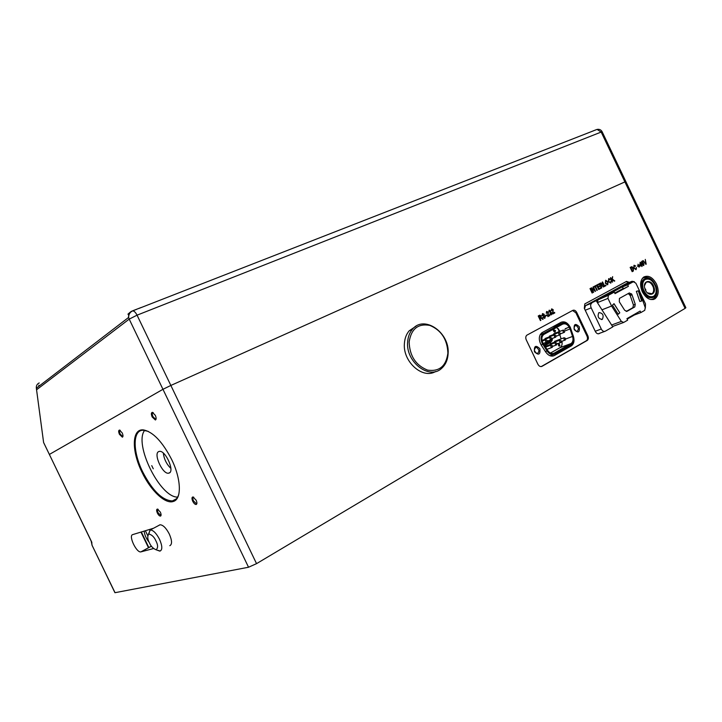 <?xml version="1.0" encoding="UTF-8"?>
<svg xmlns="http://www.w3.org/2000/svg" width="722" height="722" viewBox="0 0 722 722"><rect width="100%" height="100%" fill="white"/><g stroke="black" fill="none" stroke-linecap="round" stroke-linejoin="round"><path stroke-width="1.08" d="M122.189 432.911C123.182 435.231 123.245 436.657 122.388 437.189L119.464 434.355C118.39 431.747 118.408 430.321 119.527 430.059L122.189 432.911M120.258 430.366L120.114 430.357C119.265 430.7 119.292 431.918 120.168 434.012L122.55 436.44L122.984 436.16M160.329 512.097C161.259 514.235 161.331 515.562 160.555 516.086C159.562 516.185 158.506 515.192 157.387 513.08C156.367 510.68 156.376 509.335 157.405 509.055L160.329 512.097M158.163 509.335L158.001 509.344C157.234 509.687 157.27 510.824 158.091 512.755L160.69 515.327L161.096 515.03M155.311 415.349C156.367 417.867 156.394 419.41 155.392 419.996L152.189 417.009C151.024 414.157 151.106 412.605 152.432 412.343L155.311 415.349M153.263 412.695L153.01 412.668C152.026 413.038 151.999 414.365 152.947 416.639L155.537 419.193L156.123 418.787M196.131 500.175C197.115 502.458 197.16 503.893 196.258 504.47C195.13 504.615 193.956 503.55 192.747 501.294C191.664 498.685 191.727 497.241 192.936 496.944L196.131 500.175M193.803 497.259L193.532 497.25C192.639 497.638 192.63 498.866 193.514 500.942L196.366 503.676L196.907 503.234M171.665 459.517C181.267 479.029 181.845 499.064 173.451 501.42C165.401 504.588 150.645 490.572 141.981 472.215C131.377 450.871 131.72 428.372 143.498 429.915C153.055 431.873 162.441 441.738 171.665 459.517M148.218 431.35L142.757 430.222C132.469 430.583 132.794 451.891 142.694 471.872C152.559 490.825 162.459 500.508 172.387 500.933L173.686 500.617C176.258 499.687 178.009 497.359 178.939 493.649M534.479 351.749C538.639 355.675 540.444 354.673 539.885 348.744C535.733 344.809 533.928 345.811 534.479 351.749M574.234 329.62C578.196 333.447 579.874 332.508 579.279 326.804C575.326 322.969 573.647 323.907 574.234 329.62M642.336 291.841C646.091 298.475 650.269 300.812 654.89 298.872C658.672 295.704 659.195 290.74 656.46 283.972C652.643 277.221 648.392 274.92 643.708 277.067C640.107 280.28 639.656 285.199 642.336 291.841M561.048 322.301C564.586 320.983 567.663 322.626 570.272 327.247L573.421 336.38C574.64 340.703 573.963 343.862 571.391 345.856L554.406 355.522C551.31 356.894 548.395 355.711 545.679 351.984L541.229 345.08C538.495 339.945 538.684 335.856 541.78 332.824L561.048 322.301M642.246 264.73L642.255 263.386L641.443 262.763L641.696 261.301L642.968 261.978L642.968 263.016L643.988 263.828L643.726 265.57L642.246 264.73M639.313 266.969L637.49 265.904L638.221 265.515L637.995 264.207L638.537 265.344L639.268 264.956L639.502 265.443L638.771 265.831L638.997 267.14M631.299 266.806L632.138 266.806L633.393 268.322L633.329 271.03L632.174 271.662L630.153 267.402L632.156 266.806L633.411 268.313L633.347 271.021L632.174 271.662M610.523 282.645L611.281 281.066L610.803 283.132L608.393 281.58L608.673 278.683L610.379 279.36L608.79 279.261L608.799 281.363L610.523 282.645M605.794 285.1L606.038 285.596L604.269 286.544L602.193 282.176L602.599 281.959L604.44 285.822L605.812 285.091L606.047 285.596L604.269 286.544M600.551 287.888L600.794 288.394L598.673 289.522L596.589 285.136L598.646 284.053L598.89 284.558L597.238 285.425L597.879 286.778L599.422 285.957L599.657 286.463L598.123 287.284L598.845 288.8L600.569 287.879L600.812 288.385L598.673 289.522M592.067 288.926L593.61 292.22L593.213 292.437L591.11 288.033L594.531 290.334L592.97 287.049L593.385 286.833L595.479 291.228L592.067 288.926L593.628 292.22L593.213 292.437M552.971 313.167L554.514 312.346L554.794 312.924L552.727 314.034L552.772 309.873L551.852 309.44L551.202 310.731L551.608 308.908L553.178 309.648L552.971 313.167L553.178 309.648M548.079 315.776L549.641 314.945L549.92 315.532L547.836 316.642L547.89 312.464L546.951 312.03L546.301 313.33L546.536 311.606L548.296 312.238L548.305 314.584M542.863 314.124L542.7 315.568L544.262 315.514L545.345 316.326L544.83 318.312L542.718 317.373L544.578 317.788L544.929 316.597L541.978 315.496L542.493 313.646L544.334 314.377L542.601 314.278L542.718 315.559L544.28 315.505L545.363 316.317L544.659 318.393M256.545 563.647L685.079 308.393L624.9 181.908L625.83 181.547L624.9 181.908L601.182 132.054L137.054 315.171L170.852 385.449L624.9 181.908L170.852 385.449L162.955 389.302L49.439 454.4L162.955 389.302L170.852 385.449L256.545 563.647L248.539 567.239L129.202 319.124L36.804 389.591L36.281 387.272M526.275 339.882L537.89 364.222C539.054 366.262 540.435 366.966 542.023 366.325L587.257 340.423C588.484 339.412 588.692 337.869 587.861 335.793L576.743 312.473C575.633 310.514 574.333 309.801 572.844 310.352L526.834 335.188C525.643 336.299 525.454 337.86 526.275 339.882M629.394 282.365L626.506 281.409L584.793 303.917L584.324 308.357L595.361 331.533C596.462 333.474 597.744 334.169 599.188 333.591L599.91 333.176M540.489 317.969L539.866 318.294L540.85 320.36L540.417 320.595L538.215 315.983L539.623 315.243L541.292 315.911L541.031 317.599L543.161 319.133L540.354 318.032L539.885 318.285L540.868 320.351L540.417 320.595M546.897 315.442L545.706 316.074L545.462 315.541L546.644 314.909L546.897 315.442L545.706 316.074M549.234 310.162L550.597 310.893L550.597 312.03L551.725 312.834L551.509 314.738L549.776 314.061L551.148 314.287L551.337 313.041L550.101 312.707L550.218 311.119L549.424 310.722L548.783 311.868L549.153 310.198L550.615 310.884L550.615 312.021L551.743 312.834L551.274 314.873M590.416 288.403L592.518 292.807L592.112 293.024L590.009 288.61L590.434 288.394L592.527 292.798L592.112 293.024M597.284 290.262L596.877 290.488L595.018 286.598L594.08 287.103L593.836 286.589L596.137 285.38L596.381 285.885L595.433 286.381L597.284 290.262L596.868 290.488M601.778 287.87L601.372 288.087L599.287 283.71L600.551 283.042L602.085 283.71L601.877 285.289L603.845 286.769L601.264 285.686L601.372 288.087M607.743 284.757L605.334 283.313L605.614 280.298L608.041 281.815L607.617 284.82M612.238 279.613L612.455 282.176L610.388 277.844L611.742 279.631L612.653 276.643L612.328 279.089L614.792 280.93L614.296 281.192L612.256 279.613L612.455 282.176M635.811 269.18L636.524 267.645L636.082 269.649L633.763 268.115L633.997 265.299L635.64 265.976L634.124 265.858L634.142 267.907L635.811 269.18M642.147 266.346L641.307 265.497L640.134 266.129L639.872 265.588L640.161 262.176L642.002 265.127L641.804 266.526M646.199 264.18L642.706 260.768L645.757 263.774L645.288 259.406L645.793 264.396M550.39 355.865L551.509 355.233M91.757 542.123L91.956 545.047L115.033 592.69L248.539 567.239M596.336 129.698L597.049 129.418L601.182 132.054L602.175 131.828L685.855 307.707L685.079 308.393M153.245 528.333L132.713 534.605C128.182 535.525 136.557 553.133 140.925 551.87L153.533 548.539M149.192 542.348C146.286 538.738 144.608 534.993 144.147 531.112M91.189 541.175L92.046 545.155M541.247 366.577L586.381 340.739C587.609 339.728 587.816 338.194 586.995 336.118L575.885 312.816L572.564 310.496M598.475 333.817L597.401 333.645M628.519 282.717L626.164 281.589M539.812 315.153L541.292 315.911L541.031 317.599M541.374 317.698L543.161 319.133M543.143 319.133L542.637 319.404M539.966 315.731L538.91 316.281L539.614 317.761L540.706 317.157L540.841 316.164L538.928 316.272L539.632 317.752M543.152 317.138L544.469 317.833M542.646 313.583L544.334 314.377M546.635 314.918L546.879 315.451M549.622 314.945L549.92 315.532M549.902 315.532L547.827 316.642M546.933 312.03L546.725 313.177M546.816 311.444L548.296 312.238M548.278 312.247L548.287 314.593M550.146 313.79L551.076 314.323M549.406 310.731L549.198 311.714M554.496 312.355L554.794 312.924M554.776 312.933L552.727 314.025M551.617 310.577L551.852 309.44M551.707 308.863L553.16 309.657M591.535 287.807L594.531 290.334M593.367 286.842L595.479 291.228L595.036 291.462M595.009 286.607L594.08 287.094M596.119 285.389L596.381 285.885M596.363 285.894L595.433 286.381M595.415 286.39L597.265 290.271M598.628 284.062L598.89 284.558M598.872 284.558L597.22 285.434L597.879 286.778M599.404 285.966L599.657 286.463M599.639 286.472L598.123 287.284M598.105 287.293L598.845 288.8M600.704 282.97L602.085 283.71M602.067 283.719L602.202 285.389M602.184 285.398L603.845 286.769M603.827 286.778L603.375 287.022M601.372 285.632L600.83 285.912L601.76 287.879M600.803 283.538L599.919 284.008L600.587 285.407L601.552 284.892L601.679 283.936L599.937 283.999L600.605 285.407M602.581 281.968L604.44 285.822M605.713 280.253L608.041 281.815M608.032 281.824L607.725 284.766M605.857 280.795L605.749 283.105L607.5 284.26L607.635 282.022L605.74 280.867L605.731 283.114L607.41 284.306M610.812 281.138L611.281 281.066L610.803 283.132M608.763 278.638L610.379 279.36L610.027 279.703M608.953 279.17L608.781 281.363L610.451 282.681M610.776 277.645L611.742 279.631M612.644 276.661L612.328 279.089M612.31 279.089L614.792 280.93L614.296 281.192M631.488 267.32L630.757 267.7L632.319 270.967L633.402 270.01L631.831 267.239L630.775 267.691L632.337 270.958M636.073 267.709L636.524 267.645M636.506 267.645L635.938 269.712M634.087 265.263L635.64 265.976L635.315 266.301M634.196 265.804L634.124 267.916L635.739 269.207M637.725 266.391L638.456 266.003M637.977 264.216L638.537 265.344M639.25 264.965L639.502 265.443M639.484 265.452L638.771 265.831M638.753 265.84L639.295 266.978M640.125 266.129L641.307 265.497M640.152 262.185L641.398 264.775M641.732 264.604L642.002 265.127M641.641 265.326L642.129 266.355M640.315 263.449L640.288 265.371L641.055 264.956L640.333 263.44L640.306 265.362M641.759 261.274L642.968 261.978M642.959 261.978L642.968 263.016M642.95 263.016L643.988 263.828L643.636 265.606M642.76 263.449L642.571 264.55L643.564 265.046L643.636 263.999L642.724 263.467L642.589 264.541L643.501 265.082M641.912 261.797L642.445 262.998M641.93 261.788L641.795 262.582L642.553 262.943L641.93 261.788M643.103 260.561L645.757 263.774M645.269 259.415L646.181 264.189M653.915 286.968C656.858 295.289 647.472 297.302 644.945 288.8C642.029 280.398 651.443 278.557 653.915 286.968M647.354 292.798L651.984 293.755C653.681 292.428 654.105 290.235 653.257 287.166C651.397 282.834 649.015 281.219 646.127 282.338L644.475 285.75M645.649 279.252L644.728 279.721C642.327 281.679 641.732 284.865 642.95 289.278C645.405 295.181 648.672 297.654 652.769 296.706M655.531 286.634C652.796 280.28 649.313 277.925 645.071 279.576C642.679 281.535 642.084 284.721 643.302 289.143C646 295.433 649.448 297.816 653.645 296.291C656.145 294.35 656.776 291.137 655.531 286.634M542.078 343.103L547.05 350.973C549.433 354.24 551.969 355.269 554.686 354.078L571.499 344.52C573.737 342.769 574.324 340.017 573.268 336.244L570.759 328.754C568.629 323.88 565.777 322.021 562.194 323.194L543.233 333.573C540.796 335.775 540.408 338.952 542.078 343.103M553.142 353.509L554.225 353.121C551.879 354.15 549.686 353.248 547.637 350.432L542.754 342.724C541.31 339.141 541.653 336.398 543.765 334.494L562.646 324.142C565.741 323.131 568.205 324.729 570.046 328.943L564.73 330.992M554.893 341.235L554.252 342.255M565.552 338.419L564.171 337.734L563.963 339.313L565.353 339.999L565.552 338.419M550.57 343.645L549.929 344.683M561.229 340.847L559.83 340.161L559.631 341.741L561.021 342.427L561.229 340.847M546.229 346.064L545.57 347.12M556.87 343.284L555.471 342.598L555.263 344.186L556.662 344.872L556.87 343.284M554 333.645L553.368 334.602M564.64 330.757L563.241 330.08L563.052 331.633L564.451 332.319L564.64 330.757M549.686 336.019L549.045 336.993M560.317 333.149L558.918 332.463L558.72 334.033L560.128 334.719L560.317 333.149M545.345 338.41L544.686 339.394M555.967 335.559L554.55 334.873L554.361 336.443L555.769 337.129L555.967 335.559M551.581 337.977L550.164 337.3L549.965 338.88L551.382 339.566L551.581 337.977M547.168 340.423L545.733 339.737L545.534 341.325L546.96 342.011L547.168 340.423M552.483 345.739L551.067 345.062L550.859 346.65L552.267 347.336L552.483 345.739M551.428 340.071L550.633 340.73L551.428 340.071M550.624 340.703L551.112 340.026M549.117 340.423L550.372 342.58L551.924 340.838L552.393 339.539L551.716 339.051M548.206 340.766L547.384 341.226L547.565 342.282M548.612 342.408L549.036 343.284L550.128 342.715L549.045 340.45M547.041 343.239L547.745 343.997L548.783 343.464L548.503 341.696L549.225 343.212M545.372 342.616L546.247 344.448M558.151 328.6L559.162 331.651M555.191 330.866L554.902 331.705M554.532 330.414L555.128 330.739M554.081 330.351L553.503 329.674L554.55 328.727L552.953 329.566L553.711 331.136L554.649 330.396M555.128 332.003L555.498 330.495L554.063 330.252M555.38 330.793L555.227 331.56L553.973 331.687L554.695 332.129M559.55 345.251L558.666 345.748L559.252 346.19L559.983 345.585L558.864 343.23M558.476 345.089L559.46 344.629M543.197 343.546L543.792 343.212M545.128 345.179L546.536 344.71L544.568 342.923M558.629 329.106L559.442 331.542M561.138 338.88L559.794 334.837M550.453 353.067L560.146 347.58C561.887 346.28 562.474 344.186 561.906 341.289M554.225 353.121L570.885 343.663L560.001 347.67M565.714 338.997L572.555 336.434L570.046 328.943M566.562 328.185L564.848 329.34M562.194 323.194L552.122 327.165L542.15 332.589M552.122 327.165L553.007 326.813M556.617 327.436L560.082 331.299M572.555 336.434C573.467 339.692 572.961 342.066 571.03 343.582L570.885 343.663M554.55 328.727L552.953 329.566M553.151 329.485L553.9 331.064M548.395 340.694L547.384 341.226M547.583 341.154L547.817 342.562L547.15 341.822M545.57 342.544L546.527 344.701M546.59 344.683L547.493 344.177L546.771 342.661L547.944 343.925M558.945 343.898L558.287 343.69L558.648 344.719L559.162 344.656L558.449 343.519M559.036 344.611L559.198 343.943M549.307 340.351L550.372 342.58M543.982 343.14L543.251 343.636M544.478 345.54L545.498 345.287M544.812 344.602L544.307 344.349M539.045 350.486C538.098 354.358 536.527 354.322 534.325 350.369C535.282 346.497 536.852 346.533 539.045 350.486M578.475 328.492C577.627 332.201 576.138 332.138 574.017 328.311C574.874 324.611 576.355 324.674 578.475 328.492M147.721 535.607L145.366 530.733M148.47 534.172L150.284 529.984C153.235 530.11 156.313 533.215 159.517 539.298C162.333 545.796 162.54 549.704 160.149 551.021L157.306 550.218M155.943 540.94C158.073 544.975 158.136 547.917 156.123 549.785C153.082 548.549 150.835 546.211 149.391 542.773C147.441 539.163 147.252 536.238 148.822 533.991C151.927 534.794 154.3 537.114 155.943 540.94M159.174 525.165L160.031 524.786C163.01 524.876 166.096 527.944 169.282 533.991C172.08 540.453 172.26 544.352 169.823 545.697M144.698 430.294C133.516 443.922 160.022 497.702 177.639 497.097M169.119 473.054C174.977 471.412 165.491 450.113 159.445 451.376L158.768 451.557C153.064 453.524 162.576 474.516 168.569 473.199L169.119 473.054M153.263 468.795L151.737 465.636L153.263 468.795M163.325 453.091C164.047 459.084 166.556 464.183 170.87 468.397M127.92 314.205L130.24 312.166M590.704 131.9L595.749 129.879M132.505 310.866L141.368 307.419M136.629 309.341L132.758 310.848C130.014 312.066 128.633 314.26 128.633 317.418C128.254 314.422 129.346 312.319 131.9 311.119L132.758 310.848C134.247 311.056 135.682 312.491 137.054 315.171L129.202 319.124L128.633 317.418L36.353 388.21L43.302 440.221M644.71 310.352L640.883 312.563L644.746 310.334L645.242 307.707L639.403 290.623L635.856 283.177L639.403 290.623L645.242 307.707L644.71 310.352L640.883 312.563L633.889 315.171L640.883 312.563L640.161 311.047L626.931 318.637L627.653 320.162L623.7 322.445L621.344 321.398L611.606 306.029L607.969 298.394L608.384 295.298L614.287 292.094L602.022 297.32L607.012 295.298L602.022 297.32L606.417 295.533L622.716 286.643L606.399 295.497L622.716 286.643L619.061 288.078L627.671 284.82L633.365 281.733L635.856 283.177L633.365 281.733L622.933 285.984L628.095 283.881L632.003 281.3L626.118 283.701M584.531 308.799L585.506 305.659L596.182 300.713L612.807 326.895L605.289 331.199L612.807 326.895L596.182 300.713L594.495 301.39L608.384 295.298L607.969 298.394L597.563 302.563L597.996 299.495L608.384 295.298L614.287 292.094L615.009 293.619L628.393 286.336L627.671 284.82L633.365 281.733L622.933 285.984M623.339 322.572L612.554 326.488M597.563 302.563L598.195 303.89L597.563 302.563L597.996 299.495M633.925 315.252L633.69 314.765L633.925 315.252L627.165 319.133M623.366 288.367L622.256 287.031L623.366 288.367L614.756 293.087L628.393 286.336L627.671 284.82L633.365 281.733M602.41 297.157L606.399 295.497L602.41 297.157M622.77 286.751L618.7 288.277L622.77 286.751M585.695 305.532L625.784 283.836L585.695 305.532L596.182 300.713M631.479 293.764L629.656 294.477M601.958 309.81L611.606 306.029L607.969 298.394M611.615 325.017L621.344 321.398L623.7 322.445L627.653 320.162L623.7 322.445M631.858 294.377L629.34 292.942L619.422 298.421L619.323 301.823L624.674 310.289L627.012 311.335L634.773 306.931L635.261 304.305L631.858 294.377M628.257 293.538L630.198 295.497L632.021 294.784M641.678 301.002L638.311 290.84L636.353 291.327L639.818 301.48L641.768 300.975L638.311 290.84M638.221 290.876L636.362 291.336M618.222 314.278L619.792 312.779L614.025 303.682L612.455 305.162L618.222 314.278M621.344 321.398L611.606 306.029M633.889 315.171L640.883 312.563L640.161 311.047L626.931 318.637L627.653 320.162M608.384 295.298L614.287 292.094L615.009 293.619L628.393 286.336M635.261 304.305L633.438 305.009L630.198 295.497M633.438 305.009L632.887 307.662L634.719 306.958M626.182 311.462L632.887 307.662M613.953 303.745L619.792 312.779M619.702 312.816L618.203 314.25M602.238 319.386L602.347 319.323C604.025 315.397 602.906 313.149 598.998 312.59L598.863 312.671C597.229 316.615 598.348 318.853 602.238 319.386M645.351 308.123L645.486 303.827L639.936 292.166M634.376 281.688L632.003 281.3L627.959 283.484M613.159 326.335L612.644 326.633M614.287 292.094L608.872 294.287M622.256 287.031L627.671 284.82M595.235 331.263L601.273 329.015L591.183 307.861L585.217 310.234M601.273 329.015C602.428 331.073 603.772 331.804 605.289 331.199M591.869 303.05L591.679 303.168C590.515 304.233 590.343 305.794 591.183 307.861M416.043 326.209L409.184 330.811C406.351 334.142 404.762 338.347 404.41 343.428C402.614 361.695 422.722 379.537 435.601 371.514M448.109 353.627C447.757 359.836 445.618 364.718 441.702 368.274C429.563 380.295 405.638 362.155 407.65 341.975C407.993 336.876 409.582 332.652 412.424 329.304C424.049 314.512 449.996 332.589 448.109 353.627M409.139 341.957C409.645 355.982 415.782 365.359 427.55 370.106C439.337 371.848 446.115 366.189 447.893 353.121C447.324 339.493 441.322 330.261 429.87 325.414C418.155 323.285 411.242 328.79 409.139 341.957M564.938 348.248L571.219 345.955M552.935 356.054L554.406 355.522M43.753 442.83L91.856 542.348M151.421 546.184L141.025 551.843M148.849 547.583L141.331 531.97M575.885 312.816L576.743 312.473M586.995 336.118L587.861 335.793M586.327 340.775L587.203 340.459M541.338 366.568L542.023 366.325M598.628 333.799L599.188 333.591M645.432 290.036L645.035 289.053M642.291 278.439L644.394 277.347M655.892 286.625C652.146 273.828 637.779 276.58 642.219 289.432C646.091 302.419 660.386 299.287 655.892 286.625M656.172 286.616C657.742 292.202 656.821 296.264 653.41 298.818L650.91 299.576M542.745 344.286L541.121 344.908M540.2 334.656L543.657 333.302M545.417 351.578L547.05 350.973M553.413 354.538L550.065 355.747M38.97 386.198L38.835 385.142M91.712 542.258L43.6 442.478L36.353 388.21C36.091 385.765 37.048 384.005 39.232 382.949M604.711 331.416L599.025 333.501M632.003 281.3L625.784 283.836M122.65 436.422L122.388 437.189M160.789 515.3L160.555 516.086M155.663 419.175L155.392 419.996M196.501 503.64L196.258 504.47M173.686 500.617L173.451 501.42M653.022 299.585L654.89 298.872M196.898 503.396L196.366 503.676M156.105 418.931L155.537 419.193M176.358 498.857L172.387 500.933M565.136 348.13L571.391 345.856M151.403 546.157L140.925 551.87M148.506 547.763L140.952 532.087M114.933 592.708L92.073 545.327L91.658 542.222M586.381 340.739L587.257 340.423M144.21 430.24L143.498 429.915M193.676 497.25L192.936 496.944M153.154 412.677L152.432 412.343M158.118 509.335L157.405 509.055M120.222 430.366L119.527 430.059M644.827 288.394L645.73 289.495M642.49 278.196L642.77 278.078C648.401 275.948 652.868 278.782 656.163 286.598M650.982 294.143L651.984 293.755M645.739 290.632L645.739 289.522M554.622 341.335L564.171 337.734M550.299 343.744L559.83 340.161M545.949 346.172L555.471 342.598M553.729 333.745L563.241 330.08M549.406 336.127L558.918 332.463M545.056 338.519L554.55 334.873M542.005 340.423L550.164 337.3M542.159 341.109L545.733 339.737M545.516 347.138L551.067 345.062M546.924 349.331L551.987 347.444M543.152 343.455L546.662 342.12M547.339 341.1L551.094 339.674M551.752 338.663L555.489 337.237M556.139 336.235L559.848 334.818M560.489 333.835L564.171 332.427M552.655 346.37L556.382 344.981M557.041 343.916L560.75 342.526M561.4 341.479L565.082 340.098M571.03 343.582L560.146 347.58M543.233 333.573L540.137 334.782M569.234 327.156L565.398 328.636M156.123 549.785L159.715 551.085M149.995 530.056L148.822 533.991M150.284 529.984L160.031 524.786M169.869 472.549L168.569 473.199M138.768 308.502L594.007 130.61M595.099 130.186L597.049 129.418C599.35 129.003 601.047 129.789 602.148 131.765M608.267 295.37L597.879 299.567M632.941 307.626L634.773 306.931M602.347 319.323L601.634 319.593M591.679 303.168L585.506 305.659M409.184 330.811L412.424 329.304"/></g></svg>

